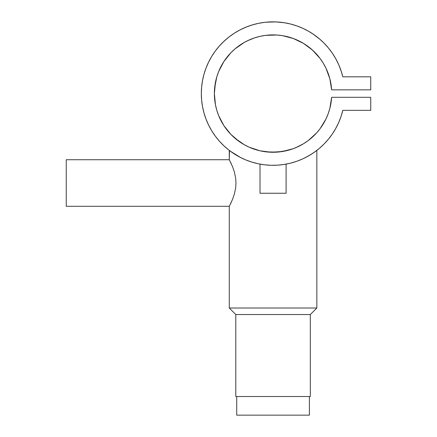 <?xml version="1.0" encoding="UTF-8"?>
<svg xmlns="http://www.w3.org/2000/svg" width="437" height="437" viewBox="0 0 437 437"><rect width="100%" height="100%" fill="white"/><g stroke="black" fill="none" stroke-linecap="round" stroke-linejoin="round"><path stroke-width="0.66" d="M236.728 396.517L236.728 415.15L309.391 415.15L309.391 396.517L309.391 415.15L236.728 415.15L236.728 396.517M286.098 164.115L286.098 193.252L260.015 193.252L260.015 164.115L262.216 164.487L260.015 164.115L260.015 193.252L286.098 193.252L286.098 164.115L282.286 164.711M263.839 164.716L265.822 164.94M66.255 206.297L229.278 206.297L232.5 199.452L234.374 194.05L235.696 187.604L235.98 182.972L235.69 178.367L234.369 171.96L232.5 166.568L229.278 159.718L66.255 159.718L66.255 206.297L66.255 159.718L229.278 159.718L232.5 166.568L234.369 171.96L235.69 178.367L235.98 182.972L235.696 187.604L234.374 194.05L232.5 199.452L229.278 206.297L229.278 308.019L235.794 314.542L310.319 314.542L316.841 308.019L229.278 308.019L316.841 308.019L316.841 150.394L316.841 308.019L310.319 314.542L235.794 314.542L235.794 396.517L310.319 396.517L310.319 314.542L310.319 396.517L235.794 396.517L235.794 314.542L229.278 308.019L229.278 206.297L66.255 206.297M229.278 150.394L229.278 159.718L229.496 150.568L228.922 150.12L234.232 153.89A71.728 71.728 0 0 0 234.276 153.922M230.168 151.071L240.645 157.566M240.623 157.555L239.247 156.839M316.617 150.568L311.565 154.097L305.518 157.544M303.513 143.746A58.689 58.689 0 0 0 331.628 97.304L329.837 108.436L328.143 113.817L325.947 119.017L320.108 128.658L316.519 133.017L308.178 140.599L303.502 143.751L296.007 147.591M295.893 147.64L293.675 148.525M294.429 148.236L295.783 147.69M275.687 152.207L284.094 151.218L292.206 149.055M291.053 149.438L289.523 149.907M290.96 149.47L288.3 150.252M270.492 152.213L273.087 152.267M266.75 151.929L277.648 152.087A58.689 58.689 0 0 0 277.675 152.087M259.999 150.798L264.101 151.579A58.689 58.689 0 0 1 264.046 151.568M257.513 150.17L258.289 150.377M254.973 149.41L256.617 149.918M260.081 150.814L264.085 151.579L260.086 150.814A58.689 58.689 0 0 1 253.722 148.99L253.848 149.033M249.325 147.253A58.689 58.689 0 0 0 253.706 148.984L251.799 148.28M252.542 148.564L249.767 147.449M290.447 163.17L296.712 161.297L302.754 158.871L308.549 155.911L314.056 152.437L319.223 148.476L324.014 144.063L328.378 139.234L332.295 134.028L335.714 128.494L338.626 122.666A71.728 71.728 0 0 0 342.799 110.348A71.728 71.728 0 0 1 232.424 152.688A71.728 71.728 0 0 1 232.424 34.468A71.728 71.728 0 0 1 342.799 76.814A71.728 71.728 0 0 0 342.324 74.951M202.517 80.566A71.728 71.728 0 0 0 202.517 106.59M203.959 112.833A71.728 71.728 0 0 0 224.006 145.914M309.391 155.43L311.559 154.097A71.728 71.728 0 0 0 314.094 152.409M307.741 156.364L309.374 155.435L307.741 156.37M302.191 159.123L303.229 158.653M296.51 161.368L296.881 161.237M251.832 162.094L258.191 163.749L264.614 164.809L271.109 165.284L277.621 165.164L284.088 164.454L290.474 163.165M245.567 159.833L246.129 160.062M234.543 154.092L239.858 157.162L245.763 159.915L251.887 162.116M277.276 165.186L278.063 165.131M284.099 164.454L285.847 164.159M227.164 56.996A58.689 58.689 0 0 0 214.643 87.913M214.638 87.974A58.689 58.689 0 0 0 214.37 93.529M214.37 93.627A58.689 58.689 0 0 0 214.638 99.188M214.643 99.243A58.689 58.689 0 0 0 227.164 130.16M227.191 130.193A58.689 58.689 0 0 0 235.008 138.261M235.04 138.289A58.689 58.689 0 0 0 239.46 141.697M239.52 141.741A58.689 58.689 0 0 0 244.239 144.702M244.299 144.734A58.689 58.689 0 0 0 249.303 147.242L244.267 144.718L235.024 138.272L230.905 134.416L223.875 125.599L218.658 115.608L216.796 110.282L215.452 104.798L214.37 93.578L215.452 82.358L216.796 76.879L218.658 71.553L223.875 61.557L230.905 52.746L235.024 48.884L244.267 42.438L249.314 39.909A58.689 58.689 0 0 0 244.299 42.422M284.055 151.229A58.689 58.689 0 0 0 287.934 150.35M287.994 150.333A58.689 58.689 0 0 0 293.331 148.651L282.444 151.513L271.191 152.24L260.015 150.798L249.314 147.247M293.358 148.646A58.689 58.689 0 0 0 298.515 146.461M298.569 146.433A58.689 58.689 0 0 0 303.486 143.762M338.626 122.666L340.991 116.603L342.799 110.348L370.745 110.348L370.745 97.304L331.628 97.304A58.689 58.689 0 0 1 242.644 143.773A58.689 58.689 0 0 1 242.644 43.389A58.689 58.689 0 0 1 331.628 89.853L370.745 89.853L370.745 76.814L342.799 76.814L340.991 70.559L338.626 64.49L335.714 58.667L332.295 53.128L328.378 47.923L324.014 43.094L319.223 38.68L314.056 34.72L308.549 31.246L302.754 28.285L296.712 25.859L290.474 23.997L284.088 22.702L277.621 21.997L271.109 21.877L264.614 22.347L258.191 23.407L251.887 25.046L245.763 27.247L239.858 29.995L234.232 33.267L228.922 37.036L223.979 41.269L219.434 45.94L215.337 50.998L211.716 56.406L208.596 62.12L206.007 68.096L203.975 74.279L202.506 80.626L201.626 87.078L201.326 93.578L201.626 100.084L202.506 106.535L203.975 112.877L206.007 119.061L208.596 125.037L211.716 130.756L215.337 136.164L219.434 141.222L223.979 145.887L228.922 150.12L223.979 145.887L219.434 141.222L215.337 136.164L211.716 130.756L208.596 125.037L206.007 119.061M328.52 74.388L328.711 74.951A58.689 58.689 0 0 0 303.513 43.41M247.402 40.799L254.58 37.877L260.015 36.358L265.57 35.37L276.834 35.015L282.444 35.648L293.347 38.511L303.502 43.405A58.689 58.689 0 0 0 298.569 40.728M298.515 40.701A58.689 58.689 0 0 0 293.358 38.516M291.812 37.97L293.347 38.511A58.689 58.689 0 0 0 287.994 36.823M274.032 34.9L276.834 35.015A58.689 58.689 0 0 0 254.624 37.861M254.531 37.893A58.689 58.689 0 0 0 249.325 39.904M244.239 42.455A58.689 58.689 0 0 0 239.52 45.421M239.46 45.459A58.689 58.689 0 0 0 235.04 48.873M235.008 48.9A58.689 58.689 0 0 0 227.191 56.968L230.905 52.746M277.632 152.087L287.961 150.344M265.723 151.808L265.412 151.765M260.015 150.798L254.979 149.416M342.799 110.348L370.745 110.348L370.745 97.304L331.628 97.304L329.837 108.436M303.502 143.751L298.542 146.444L292.604 148.919M303.502 43.405L312.531 50.151L320.108 58.498L323.26 63.179L325.947 68.145L329.837 78.726L331.628 89.853L370.745 89.853L370.745 76.814L342.799 76.814M316.519 133.017L308.178 140.599M239.492 141.719L230.905 134.416L223.875 125.599L221.029 120.727M216.796 110.282L215.452 104.798L214.37 93.578M214.643 87.941L216.796 76.879M221.029 66.429L223.875 61.557M235.024 48.884L239.492 45.437M244.267 42.438L246.588 41.198M260.015 36.358L262.987 35.763M264.505 35.517L265.57 35.37M271.191 34.922L272.42 34.894M276.834 35.015L281.816 35.55M282.275 35.621L290.173 37.445M308.178 46.562L313.755 51.293M314.979 52.511L316.519 54.144M341.559 72.296L339.314 66.096M338.626 64.49L335.714 58.667L332.295 53.128M320.13 39.456L313.083 34.053M296.712 25.859L290.474 23.997L284.088 22.702M284.394 22.751L275.796 21.905L265.789 22.221M253.482 24.57L247.462 26.575L241.437 29.197M239.858 29.995L234.232 33.267L228.922 37.036M227.573 38.117L222.662 42.536L218.336 47.207M201.626 100.084L202.506 106.535M229.278 150.399L230.692 151.464M232.948 153.048L234.177 153.857M234.194 153.868L233.555 153.453M234.614 154.135L235.996 154.993M236.98 155.572L237.897 156.102M239.296 156.867L239.858 157.162M305.922 157.336L306.714 156.921M307.129 156.697L308.549 155.911M319.223 148.476L324.014 144.063L328.378 139.234M332.295 134.028L335.714 128.494M253.717 148.99L253.378 148.87M277.648 152.087L268.476 152.087M314.285 152.278L314.744 151.956M312.176 153.704L313.225 153.01M239.236 156.834L240.596 157.544M231.217 163.613L230.638 162.395M230.501 203.904L231.255 202.315M229.278 206.297L229.523 205.832M230.692 162.509L230.971 163.088M283.11 164.602L283.897 164.487M239.574 30.142L241.399 29.213L239.574 30.142M245.19 27.482L247.462 26.575M302.202 28.039L304.409 29.061L302.202 28.039M320.305 58.766L320.556 59.11M307.648 46.169L306.643 45.453L307.648 46.169M299.525 41.198L300.306 41.602M255.585 37.555L254.875 37.779L255.585 37.555M231.79 51.85L232.446 51.211M226.251 58.176L225.252 59.541L226.251 58.176M339.309 66.08L338.506 64.223M332.47 53.39L331.306 51.724M328.771 48.403L327.204 46.53M324.647 43.744L322.823 41.919M310.002 32.092L307.768 30.808M298.345 26.455L296.423 25.761M259.605 23.123L257.027 23.664M229.157 36.85L227.579 38.112M216.042 50.058L214.48 52.178M212.469 55.188L211.104 57.433M209.334 60.65L208.198 62.95M206.674 66.402L205.789 68.68M204.456 72.624L203.888 74.596M217.407 74.951L217.724 74.028M324.686 65.67L325.423 67.079"/></g></svg>

